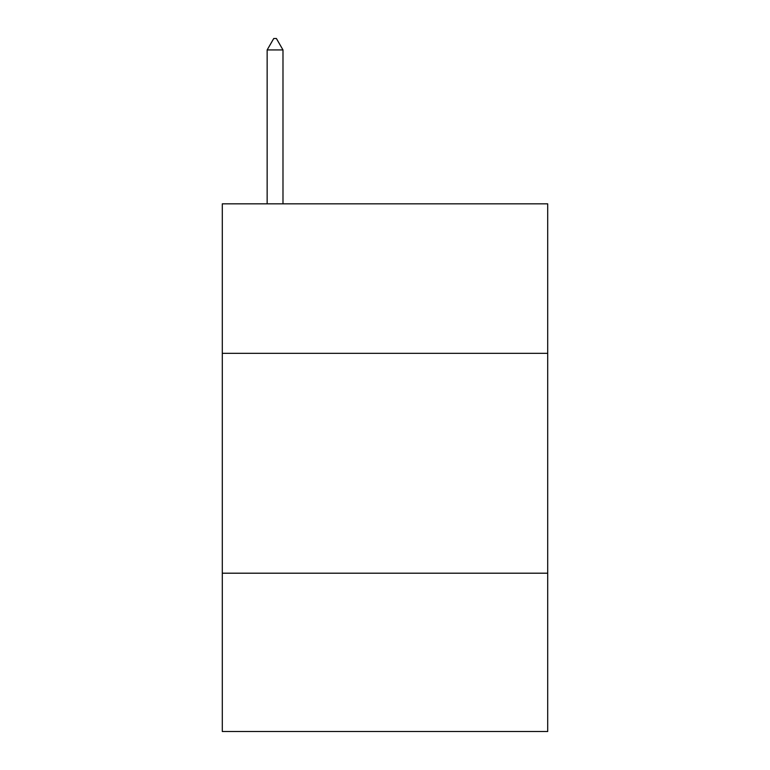 <?xml version="1.0" encoding="UTF-8"?>
<svg xmlns="http://www.w3.org/2000/svg" width="770" height="770" viewBox="0 0 770 770"><rect width="100%" height="100%" fill="white"/><g stroke="black" fill="none" stroke-linecap="round" stroke-linejoin="round"><path stroke-width="1.16" d="M547.701 353.343L547.701 203.838L222.299 203.838L222.299 353.343L547.701 353.343L547.701 731.5L222.299 731.5L222.299 353.343M547.701 573.198L222.299 573.198M282.985 49.935L276.392 38.5L273.754 38.5L267.151 49.935L282.985 49.935L282.985 203.838M267.151 49.935L267.151 203.838"/></g></svg>
